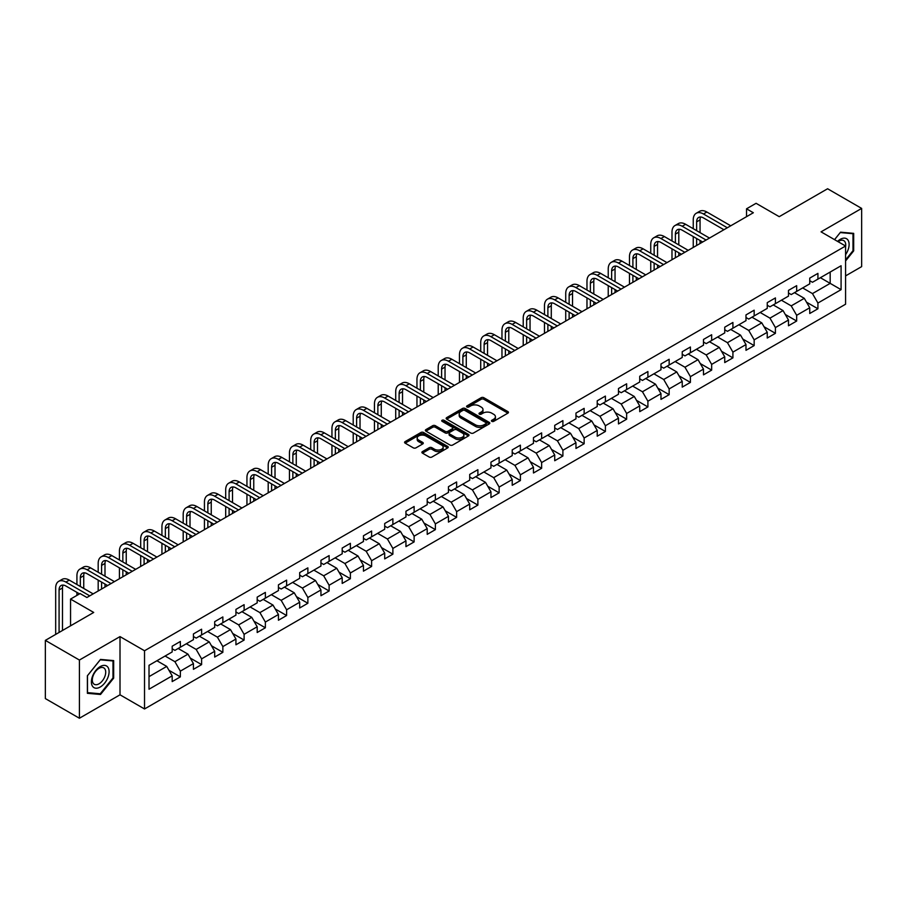 <?xml version="1.0" encoding="UTF-8"?>
<svg xmlns="http://www.w3.org/2000/svg" width="907" height="907" viewBox="0 0 907 907"><rect width="100%" height="100%" fill="white"/><g stroke="black" fill="none" stroke-linecap="round" stroke-linejoin="round"><path stroke-width="1.36" d="M491.821 421.358A1.326 0.76 0 0 0 493.691 421.358L507.897 413.15A1.893 1.088 0 0 0 508.453 412.379A1.893 1.088 0 0 0 507.897 411.608L483.828 397.708A1.893 1.088 0 0 0 481.152 397.708L466.946 405.917A1.326 0.76 0 0 0 468.817 406.994L470.654 405.928A6.054 3.492 0 0 1 479.213 405.928L481.22 407.096A6.054 3.492 0 0 1 482.989 409.556A6.054 3.492 0 0 1 481.22 412.027L479.384 413.093A1.326 0.76 0 0 0 481.254 414.17L483.091 413.116A6.054 3.492 0 0 1 491.651 413.116L493.657 414.272A6.054 3.492 0 0 1 495.426 416.744A6.054 3.492 0 0 1 493.657 419.215L491.821 420.27A1.326 0.76 0 0 0 491.821 421.358L491.821 420.27M422.447 451.595A1.893 1.088 0 0 0 421.902 452.366A1.893 1.088 0 0 0 422.447 453.137L429.204 457.037A1.893 1.088 0 0 0 431.879 457.037L447.661 447.933A1.893 1.088 0 0 0 448.217 447.162A1.893 1.088 0 0 0 447.661 446.391L423.592 432.492A1.893 1.088 0 0 0 420.916 432.492L405.134 441.596A1.893 1.088 0 0 0 404.579 442.367A1.893 1.088 0 0 0 405.134 443.149L413.297 447.854A1.893 1.088 0 0 0 415.962 447.854L422.719 443.954A1.893 1.088 0 0 0 423.274 443.183A1.893 1.088 0 0 0 422.719 442.412L418.671 440.076A5.057 2.925 0 0 1 417.197 438.013A5.057 2.925 0 0 1 420.315 435.315A5.057 2.925 0 0 1 425.825 435.95L441.675 445.099A5.057 2.925 0 0 1 443.16 447.162A5.057 2.925 0 0 1 440.031 449.861A5.057 2.925 0 0 1 434.521 449.226L431.879 447.695A1.893 1.088 0 0 0 429.204 447.695L422.447 451.595L422.447 453.137M845.573 275.898L861.65 266.624L861.65 208.417L827.592 188.758L779.226 216.671L756.075 203.304L746.529 208.814L753.343 212.748L86.902 597.509L80.088 593.575L70.553 599.085L70.553 625.83M79.408 660.047L79.408 718.242L120.007 694.807L120.007 636.601L79.408 660.047L45.35 640.376L93.716 612.452L70.553 599.085M120.007 636.601L144.53 650.761L845.573 246.012L845.573 304.219L144.53 708.968L144.53 650.761M861.65 208.417L821.05 231.852L845.573 246.012M470.79 433.036A1.893 1.088 0 0 0 473.465 433.036L489.247 423.92A1.893 1.088 0 0 0 489.803 423.15A1.893 1.088 0 0 0 489.247 422.379L465.178 408.479A1.893 1.088 0 0 0 462.502 408.479L446.72 417.594A1.893 1.088 0 0 0 446.165 418.365A1.893 1.088 0 0 0 446.72 419.136L470.79 433.036M442.639 421.642A1.326 0.76 0 0 1 443.977 421.823L443.977 420.258L468.454 434.385A1.893 1.088 0 0 1 469.01 435.156A1.893 1.088 0 0 1 468.454 435.927L452.672 445.031A1.893 1.088 0 0 1 449.997 445.031L425.927 431.142L432.684 427.265L432.684 425.7L425.927 429.601A1.893 1.088 0 0 0 425.372 430.372A1.893 1.088 0 0 0 425.927 431.142L425.927 429.601M432.684 427.265A1.893 1.088 0 0 1 435.36 427.265L435.36 425.7A1.893 1.088 0 0 0 432.684 425.7M435.36 425.7L445.122 431.335A1.893 1.088 0 0 0 447.797 431.335L452.276 428.75A1.893 1.088 0 0 0 452.831 427.979A1.893 1.088 0 0 0 452.276 427.197L442.106 421.336A1.326 0.76 0 0 1 443.977 420.258M79.408 718.242L45.35 698.583L45.35 640.376M168.985 670.307L180.357 676.871L180.357 671.135L193.429 663.584L193.429 669.321L201.603 664.604L201.603 658.867L214.687 651.317L214.687 657.053L222.861 652.337L222.861 646.589L235.933 639.038L235.933 644.786L244.108 640.07L244.108 634.322L257.191 626.771L257.191 632.519L265.366 627.791L265.366 622.055L278.438 614.504L278.438 620.241L286.612 615.524L286.612 609.787L299.695 602.237L299.695 607.973L307.87 603.257L307.87 597.509L320.942 589.958L320.942 595.706L329.116 590.99L329.116 585.242L342.2 577.691L342.2 583.439L350.374 578.711L350.374 572.975L363.446 565.424L363.446 571.161L371.621 566.444L371.621 560.707L384.704 553.157L384.704 558.893L392.878 554.177L392.878 548.429L405.951 540.878L405.951 546.626L414.125 541.91L414.125 536.162L427.208 528.611L427.208 534.359L435.383 529.631L435.383 523.895L448.455 516.344L448.455 522.081L456.629 517.364L456.629 511.627L469.713 504.077L469.713 509.813L477.887 505.097L477.887 499.36L490.959 491.809L490.959 497.546L499.133 492.83L499.133 487.082L512.217 479.531L512.217 485.279L520.391 480.551L520.391 474.815L533.463 467.264L533.463 473L541.638 468.284L541.638 462.547L554.721 454.997L554.721 460.733L562.896 456.017L562.896 450.28L575.968 442.729L575.968 448.466L584.142 443.75L584.142 438.002L597.225 430.451L597.225 436.199L605.4 431.483L605.4 425.734L618.472 418.184L618.472 423.932L626.646 419.204L626.646 413.467L639.73 405.917L639.73 411.653L647.904 406.937L647.904 401.2L660.976 393.649L660.976 399.386L669.151 394.67L669.151 388.922L682.234 381.371L682.234 387.119L690.408 382.403L690.408 376.654L703.481 369.104L703.481 374.852L711.655 370.124L711.655 364.387L724.738 356.836L724.738 362.573L732.913 357.857L732.913 352.12L745.985 344.569L745.985 350.306L754.159 345.59L754.159 339.842L767.243 332.302L767.243 338.039L775.417 333.322L775.417 327.574L788.489 320.024L788.489 325.772L796.663 321.044L796.663 315.307L809.747 307.756L809.747 313.493L817.921 308.777L817.921 303.04L841.084 289.662L841.084 265.751L830.177 272.043L830.177 283.369L841.084 289.662M180.357 676.871L172.183 681.588L172.183 675.851L149.02 689.218L149.02 665.307L172.183 651.94L172.183 646.203L180.357 641.476L180.357 647.224L193.429 639.673L193.429 633.925L201.603 629.209L201.603 634.957L214.687 627.406L214.687 621.658L222.861 616.941L222.861 622.678L235.933 615.127L235.933 609.391L244.108 604.674L244.108 610.411L257.191 602.86L257.191 597.123L265.366 592.396L265.366 598.144L278.438 590.593L278.438 584.845L286.612 580.129L286.612 585.877L299.695 578.326L299.695 572.578L307.87 567.861L307.87 573.598L320.942 566.047L320.942 560.311L329.116 555.594L329.116 561.331L342.2 553.78L342.2 548.043L350.374 543.316L350.374 549.064L363.446 541.513L363.446 535.765L371.621 531.048L371.621 536.797L384.704 529.246L384.704 523.498L392.878 518.781L392.878 524.518L405.951 516.967L405.951 511.231L414.125 506.514L414.125 512.251L427.208 504.7L427.208 498.963L435.383 494.247L435.383 499.984L448.455 492.433L448.455 486.696L456.629 481.968L456.629 487.717L469.713 480.166L469.713 474.418L477.887 469.701L477.887 475.449L490.959 467.899L490.959 462.151L499.133 457.434L499.133 463.171L512.217 455.62L512.217 449.883L520.391 445.167L520.391 450.904L533.463 443.353L533.463 437.616L541.638 432.888L541.638 438.637L554.721 431.086L554.721 425.338L562.896 420.621L562.896 426.369L575.968 418.819L575.968 413.07L584.142 408.354L584.142 414.091L597.225 406.54L597.225 400.803L605.4 396.087L605.4 401.824L618.472 394.273L618.472 388.536L626.646 383.808L626.646 389.557L639.73 382.006L639.73 376.258L647.904 371.541L647.904 377.289L660.976 369.739L660.976 363.99L669.151 359.274L669.151 365.011L682.234 357.46L682.234 351.723L690.408 347.007L690.408 352.744L703.481 345.193L703.481 339.456L711.655 334.74L711.655 340.476L724.738 332.926L724.738 327.189L732.913 322.461L732.913 328.209L745.985 320.659L745.985 314.91L754.159 310.194L754.159 315.931L767.243 308.391L767.243 302.643L775.417 297.927L775.417 303.664L788.489 296.113L788.489 290.376L796.663 285.66L796.663 291.396L809.747 283.846L809.747 278.109L817.921 273.381L817.921 279.129L841.084 265.751M178.18 648.482L187.987 654.14L174.904 661.691L165.097 656.033M172.183 648.8L174.904 650.364L180.357 647.224M174.904 661.691L180.357 671.135M187.987 654.14L193.429 663.584M199.427 636.215L209.234 641.873L196.161 649.423L186.354 643.766M193.429 636.521L196.161 638.097L201.603 634.957M196.161 649.423L201.603 658.867M209.234 641.873L214.687 651.317M220.684 623.937L230.491 629.605L217.408 637.156L207.601 631.487M214.687 624.254L217.408 625.83L222.861 622.678M217.408 637.156L222.861 646.589M230.491 629.605L235.933 639.038M241.931 611.669L251.738 617.338L238.666 624.889L228.859 619.22M235.933 611.987L238.666 613.563L244.108 610.411M238.666 624.889L244.108 634.322M251.738 617.338L257.191 626.771M263.189 599.402L272.996 605.06L259.912 612.61L250.105 606.953M257.191 599.72L259.912 601.284L265.366 598.144M259.912 612.61L265.366 622.055M272.996 605.06L278.438 614.504M284.435 587.135L294.242 592.793L281.17 600.343L271.363 594.686M278.438 587.441L281.17 589.017L286.612 585.877M281.17 600.343L286.612 609.787M294.242 592.793L299.695 602.237M305.693 574.857L315.5 580.525L302.416 588.076L292.61 582.407M299.695 575.174L302.416 576.75L307.87 573.598M302.416 588.076L307.87 597.509M315.5 580.525L320.942 589.958M326.939 562.589L336.746 568.258L323.674 575.809L313.867 570.14M320.942 562.907L323.674 564.483L329.116 561.331M323.674 575.809L329.116 585.242M336.746 568.258L342.2 577.691M348.197 550.322L358.004 555.98L344.921 563.53L335.114 557.873M342.2 550.64L344.921 552.204L350.374 549.064M344.921 563.53L350.374 572.975M358.004 555.98L363.446 565.424M369.444 538.055L379.251 543.712L366.179 551.263L356.372 545.606M363.446 538.361L366.179 539.937L371.621 536.797M366.179 551.263L371.621 560.707M379.251 543.712L384.704 553.157M390.702 525.777L400.509 531.445L387.425 538.996L377.618 533.327M384.704 526.094L387.425 527.67L392.878 524.518M387.425 538.996L392.878 548.429M400.509 531.445L405.951 540.878M411.948 513.509L421.755 519.178L408.683 526.729L398.876 521.06M405.951 513.827L408.683 515.403L414.125 512.251M408.683 526.729L414.125 536.162M421.755 519.178L427.208 528.611M433.206 501.242L443.013 506.9L429.929 514.45L420.122 508.793M427.208 501.56L429.929 503.124L435.383 499.984M429.929 514.45L435.383 523.895M443.013 506.9L448.455 516.344M454.452 488.975L464.259 494.632L451.187 502.183L441.38 496.526M448.455 489.292L451.187 490.857L456.629 487.717M451.187 502.183L456.629 511.627M464.259 494.632L469.713 504.077M475.71 476.708L485.517 482.365L472.434 489.916L462.627 484.259M469.713 477.014L472.434 478.59L477.887 475.449M472.434 489.916L477.887 499.36M485.517 482.365L490.959 491.809M496.957 464.429L506.764 470.098L493.691 477.649L483.885 471.98M490.959 464.747L493.691 466.323L499.133 463.171M493.691 477.649L499.133 487.082M506.764 470.098L512.217 479.531M518.214 452.162L528.021 457.831L514.938 465.382L505.131 459.713M512.217 452.48L514.938 454.056L520.391 450.904M514.938 465.382L520.391 474.815M528.021 457.831L533.463 467.264M539.461 439.895L549.268 445.552L536.196 453.103L526.389 447.446M533.463 440.212L536.196 441.777L541.638 438.637M536.196 453.103L541.638 462.547M549.268 445.552L554.721 454.997M560.719 427.628L570.526 433.285L557.442 440.836L547.635 435.179M554.721 427.934L557.442 429.51L562.896 426.369M557.442 440.836L562.896 450.28M570.526 433.285L575.968 442.729M581.965 415.349L591.772 421.018L578.7 428.569L568.893 422.9M575.968 415.667L578.7 417.243L584.142 414.091M578.7 428.569L584.142 438.002M591.772 421.018L597.225 430.451M603.223 403.082L613.03 408.751L599.946 416.302L590.14 410.633M597.225 403.4L599.946 404.976L605.4 401.824M599.946 416.302L605.4 425.734M613.03 408.751L618.472 418.184M624.469 390.815L634.276 396.472L621.204 404.023L611.397 398.366M618.472 391.132L621.204 392.697L626.646 389.557M621.204 404.023L626.646 413.467M634.276 396.472L639.73 405.917M645.727 378.548L655.534 384.205L642.451 391.756L632.644 386.099M639.73 378.854L642.451 380.43L647.904 377.289M642.451 391.756L647.904 401.2M655.534 384.205L660.976 393.649M666.974 366.269L676.781 371.938L663.709 379.489L653.902 373.82M660.976 366.587L663.709 368.163L669.151 365.011M663.709 379.489L669.151 388.922M676.781 371.938L682.234 381.371M688.232 354.002L698.039 359.671L684.955 367.222L675.148 361.553M682.234 354.32L684.955 355.895L690.408 352.744M684.955 367.222L690.408 376.654M698.039 359.671L703.481 369.104M709.478 341.735L719.285 347.392L706.213 354.943L696.406 349.286M703.481 342.052L706.213 343.617L711.655 340.476M706.213 354.943L711.655 364.387M719.285 347.392L724.738 356.836M730.736 329.468L740.543 335.125L727.459 342.676L717.652 337.019M724.738 329.774L727.459 331.35L732.913 328.209M727.459 342.676L732.913 352.12M740.543 335.125L745.985 344.569M751.982 317.201L761.789 322.858L748.717 330.409L738.91 324.74M745.985 317.507L748.717 319.083L754.159 315.931M748.717 330.409L754.159 339.842M761.789 322.858L767.243 332.302M773.24 304.922L783.047 310.591L769.964 318.142L760.157 312.473M767.243 305.24L769.964 306.815L775.417 303.664M769.964 318.142L775.417 327.574M783.047 310.591L788.489 320.024M794.487 292.655L804.294 298.324L791.221 305.874L781.415 300.206M788.489 292.972L791.221 294.548L796.663 291.396M791.221 305.874L796.663 315.307M804.294 298.324L809.747 307.756M820.37 277.712L830.177 283.369L812.468 293.596L802.661 287.938M809.747 280.705L812.468 282.27L817.921 279.129M812.468 293.596L817.921 303.04M120.007 694.807L144.53 708.968M746.529 208.814L746.529 216.671M149.02 676.633L166.729 666.418L156.922 660.75M166.729 666.418L172.183 675.851M806.55 302.212L817.921 308.777M785.292 314.48L796.663 321.044M764.045 326.747L775.417 333.322M742.788 339.025L754.159 345.59M721.541 351.292L732.913 357.857M700.283 363.56L711.655 370.124M679.037 375.827L690.408 382.403M657.779 388.105L669.151 394.67M636.533 400.372L647.904 406.937M615.275 412.64L626.646 419.204M594.028 424.907L605.4 431.483M572.77 437.185L584.142 443.75M551.524 449.453L562.896 456.017M530.266 461.72L541.638 468.284M509.02 473.987L520.391 480.551M487.762 486.254L499.133 492.83M466.515 498.533L477.887 505.097M445.258 510.8L456.629 517.364M424.011 523.067L435.383 529.631M402.753 535.334L414.125 541.91M381.507 547.613L392.878 554.177M360.249 559.88L371.621 566.444M339.003 572.147L350.374 578.711M317.745 584.414L329.116 590.99M296.498 596.693L307.87 603.257M275.24 608.96L286.612 615.524M253.994 621.227L265.366 627.791M232.736 633.494L244.108 640.07M211.49 645.761L222.861 652.337M190.232 658.04L201.603 664.604M845.573 260.967L853.68 250.888L853.68 233.36L840.54 232.181L834.542 239.641M87.378 693.311L100.518 694.479L113.67 678.13L113.67 660.602L100.518 659.423L87.378 675.783L87.378 693.311M852.999 250.491L853.68 250.888M112.99 677.733L113.67 678.13M99.135 693.674L100.518 694.479M492.354 421.54L493.657 420.78A6.054 3.492 0 0 0 495.426 418.308L495.426 416.744M482.989 409.556L482.989 411.132A6.054 3.492 0 0 1 481.22 413.603L479.916 414.363M507.875 413.161L483.828 399.284A1.893 1.088 0 0 0 481.152 399.284L467.479 407.175M489.224 423.932L465.178 410.055A1.893 1.088 0 0 0 462.502 410.055L446.743 419.147M485.903 423.694A1.326 0.76 0 0 0 485.903 422.605L464.769 410.406A1.326 0.76 0 0 0 462.899 410.406L460.96 411.529A6.054 3.492 0 0 0 459.191 414A6.054 3.492 0 0 0 460.96 416.472L475.404 424.805A6.054 3.492 0 0 0 483.964 424.805L485.903 423.694L485.903 425.258A1.326 0.76 0 0 0 486.288 424.725L486.288 423.15M459.191 414L459.191 415.576A6.054 3.492 0 0 0 460.96 418.048L460.96 416.472M485.903 425.258L483.964 426.381A6.054 3.492 0 0 1 475.404 426.381L460.96 418.048M435.36 427.265L445.122 432.9A1.893 1.088 0 0 0 447.797 432.9L452.276 430.315A1.893 1.088 0 0 0 452.831 429.544L452.831 427.979M443.977 421.823L468.431 435.938M455.246 437.185A5.057 2.925 0 0 0 460.756 437.809A5.057 2.925 0 0 0 463.885 435.111A5.057 2.925 0 0 0 462.4 433.047L456.822 429.827A1.893 1.088 0 0 0 454.146 429.827L449.668 432.412A1.893 1.088 0 0 0 449.112 433.183A1.893 1.088 0 0 0 449.668 433.954L455.246 437.185L455.246 438.75A5.057 2.925 0 0 0 460.756 439.385A5.057 2.925 0 0 0 463.885 436.686L463.885 435.111M449.112 433.183L449.112 434.759A1.893 1.088 0 0 0 449.668 435.53L449.668 433.954M455.246 438.75L449.668 435.53M443.16 447.162L443.16 448.727A5.057 2.925 0 0 1 440.031 451.425A5.057 2.925 0 0 1 434.521 450.802L431.879 449.271A1.893 1.088 0 0 0 429.204 449.271L422.481 453.16M417.197 438.013L417.197 439.578A5.057 2.925 0 0 0 418.671 441.652L418.671 440.076M422.719 442.412L422.719 443.954L418.671 441.652M447.661 446.391L447.661 447.933L423.592 434.068A1.893 1.088 0 0 0 420.916 434.068L405.157 443.16M693.243 228.7L693.243 219.891A14.444 8.344 60 0 1 696.236 213.27L699.637 211.308A14.444 8.344 60 0 1 706.859 212.023L730.736 225.798M696.236 213.27A14.444 8.344 60 0 1 703.458 213.984L727.323 227.77M723.922 229.732L703.458 217.918A9.637 5.567 -120 0 0 698.639 217.442A9.637 5.567 -120 0 0 696.644 221.852L696.644 230.661M700.658 217A9.637 5.567 -120 0 0 700.057 219.891L700.057 232.623M696.644 238.53L696.644 245.48M700.057 240.491L700.057 243.518M693.243 247.441L693.243 236.557M845.573 254.663A12.528 7.233 120 0 0 847.932 250.241A12.528 7.233 120 0 0 847.149 239.153A12.528 7.233 120 0 0 837.558 241.387M852.161 233.224L852.999 233.711L852.999 250.695L845.573 259.924M834.565 239.652L840.256 232.566L852.999 233.711M845.573 246.681A9.478 5.476 120 0 0 843.759 240.627A9.478 5.476 120 0 0 838.102 241.704M100.246 687.018A12.528 7.233 120 0 0 109.101 671.679A12.528 7.233 120 0 0 100.246 666.566A12.528 7.233 120 0 0 91.392 681.905A12.528 7.233 120 0 0 100.246 687.018M99.01 683.821A9.478 5.476 120 0 0 105.201 675.466A9.478 5.476 120 0 0 103.749 667.869A9.478 5.476 120 0 0 99.01 668.334A9.478 5.476 120 0 0 92.82 676.69A9.478 5.476 120 0 0 94.271 684.286A9.478 5.476 120 0 0 99.01 683.821M87.514 675.658L100.246 659.808L112.99 660.954L112.99 677.937L100.246 693.776L87.514 692.642L87.491 675.647M112.139 660.466L112.99 660.954M671.985 240.967L671.985 232.158A14.444 8.344 60 0 1 674.978 225.537L678.391 223.576A14.444 8.344 60 0 1 685.613 224.29L709.478 238.065M674.978 225.537A14.444 8.344 60 0 1 682.2 226.251L706.077 240.038M702.664 241.999L682.2 230.185A9.637 5.567 -120 0 0 677.393 229.709A9.637 5.567 -120 0 0 675.398 234.119L675.398 242.929M679.4 229.267A9.637 5.567 -120 0 0 678.799 232.158L678.799 244.901M675.398 250.797L675.398 257.747M678.799 252.758L678.799 255.785M671.985 259.719L671.985 248.835M650.738 253.234L650.738 244.425A14.444 8.344 60 0 1 653.732 237.815L657.133 235.843A14.444 8.344 60 0 1 664.355 236.557L688.232 250.343M653.732 237.815A14.444 8.344 60 0 1 660.954 238.53L684.819 252.305M681.418 254.277L660.954 242.464A9.637 5.567 -120 0 0 656.135 241.988A9.637 5.567 -120 0 0 654.14 246.387L654.14 255.196M658.153 241.534A9.637 5.567 -120 0 0 657.552 244.425L657.552 257.169M654.14 263.064L654.14 270.014M657.552 265.037L657.552 268.053M650.738 271.987L650.738 261.103M629.481 265.502L629.481 256.692A14.444 8.344 60 0 1 632.474 250.083L635.886 248.11A14.444 8.344 60 0 1 643.108 248.835L666.974 262.611M632.474 250.083A14.444 8.344 60 0 1 639.696 250.797L663.573 264.572M660.16 266.545L639.696 254.731A9.637 5.567 -120 0 0 634.889 254.255A9.637 5.567 -120 0 0 632.893 258.665L632.893 267.474M636.895 253.813A9.637 5.567 -120 0 0 636.295 256.692L636.295 269.436M632.893 275.331L632.893 282.292M636.295 277.304L636.295 280.32M629.481 284.254L629.481 273.37M608.234 277.769L608.234 268.96A14.444 8.344 60 0 1 611.227 262.35L614.629 260.388A14.444 8.344 60 0 1 621.851 261.103L645.727 274.878M611.227 262.35A14.444 8.344 60 0 1 618.449 263.064L642.315 276.85M638.913 278.812L618.449 266.998A9.637 5.567 -120 0 0 613.631 266.522A9.637 5.567 -120 0 0 611.635 270.932L611.635 279.741M615.649 266.08A9.637 5.567 -120 0 0 615.048 268.96L615.048 281.703M611.635 287.61L611.635 294.56M615.048 289.571L615.048 292.587M608.234 296.521L608.234 285.637M586.976 290.047L586.976 281.238A14.444 8.344 60 0 1 589.969 274.617L593.382 272.656A14.444 8.344 60 0 1 600.604 273.37L624.469 287.145M589.969 274.617A14.444 8.344 60 0 1 597.191 275.331L621.068 289.118M617.656 291.079L597.191 279.265A9.637 5.567 -120 0 0 592.384 278.789A9.637 5.567 -120 0 0 590.389 283.199L590.389 292.009M594.391 278.347A9.637 5.567 -120 0 0 593.79 281.238L593.79 293.981M590.389 299.877L590.389 306.827M593.79 301.838L593.79 304.865M586.976 308.799L586.976 297.904M565.73 302.314L565.73 293.505A14.444 8.344 60 0 1 568.723 286.895L572.124 284.923A14.444 8.344 60 0 1 579.346 285.637L603.223 299.423M568.723 286.895A14.444 8.344 60 0 1 575.945 287.61L599.81 301.385M596.409 303.357L575.945 291.544A9.637 5.567 -120 0 0 571.127 291.056A9.637 5.567 -120 0 0 569.131 295.467L569.131 304.276M573.145 290.614A9.637 5.567 -120 0 0 572.544 293.505L572.544 306.249M569.131 312.144L569.131 319.094M572.544 314.117L572.544 317.133M565.73 321.067L565.73 310.183M544.472 314.582L544.472 305.772A14.444 8.344 60 0 1 547.465 299.163L550.878 297.19A14.444 8.344 60 0 1 558.1 297.904L581.965 311.691M547.465 299.163A14.444 8.344 60 0 1 554.699 299.877L578.564 313.652M575.151 315.625L554.699 303.811A9.637 5.567 -120 0 0 549.88 303.335A9.637 5.567 -120 0 0 547.885 307.745L547.885 316.554M551.887 302.881A9.637 5.567 -120 0 0 551.286 305.772L551.286 318.516M547.885 324.411L547.885 331.372M551.286 326.384L551.286 329.4M544.472 333.334L544.472 322.45M523.226 326.849L523.226 318.04A14.444 8.344 60 0 1 526.219 311.43L529.62 309.468A14.444 8.344 60 0 1 536.842 310.183L560.719 323.958M526.219 311.43A14.444 8.344 60 0 1 533.441 312.144L557.306 325.93M553.905 327.892L533.441 316.078A9.637 5.567 -120 0 0 528.622 315.602A9.637 5.567 -120 0 0 526.627 320.012L526.627 328.822M530.64 315.16A9.637 5.567 -120 0 0 530.039 318.04L530.039 330.783M526.627 336.69L526.627 343.64M530.039 338.651L530.039 341.667M523.226 345.601L523.226 334.717M501.968 339.127L501.968 330.318A14.444 8.344 60 0 1 504.961 323.697L508.373 321.736A14.444 8.344 60 0 1 515.595 322.45L539.461 336.225M504.961 323.697A14.444 8.344 60 0 1 512.194 324.411L536.06 338.198M532.647 340.159L512.194 328.345A9.637 5.567 -120 0 0 507.376 327.869A9.637 5.567 -120 0 0 505.38 332.279L505.38 341.089M509.383 327.427A9.637 5.567 -120 0 0 508.782 330.318L508.782 343.05M505.38 348.957L505.38 355.907M508.782 350.918L508.782 353.945M501.968 357.868L501.968 346.984M480.721 351.394L480.721 342.585A14.444 8.344 60 0 1 483.714 335.964L487.116 334.003A14.444 8.344 60 0 1 494.338 334.717L518.214 348.503M483.714 335.964A14.444 8.344 60 0 1 490.936 336.69L514.802 350.465M511.401 352.426L490.936 340.613A9.637 5.567 -120 0 0 486.118 340.136A9.637 5.567 -120 0 0 484.123 344.547L484.123 353.356M488.136 339.694A9.637 5.567 -120 0 0 487.535 342.585L487.535 355.329M484.123 361.224L484.123 368.174M487.535 363.185L487.535 366.213M480.721 370.147L480.721 359.263M459.464 363.662L459.464 354.852A14.444 8.344 60 0 1 462.457 348.243L465.869 346.27A14.444 8.344 60 0 1 473.091 346.984L496.957 360.771M462.457 348.243A14.444 8.344 60 0 1 469.69 348.957L493.555 362.732M490.143 364.705L469.69 352.891A9.637 5.567 -120 0 0 464.872 352.415A9.637 5.567 -120 0 0 462.876 356.825L462.876 365.634M466.878 351.961A9.637 5.567 -120 0 0 466.277 354.852L466.277 367.596M462.876 373.491L462.876 380.452M466.277 375.464L466.277 378.48M459.464 382.414L459.464 371.53M438.217 375.929L438.217 367.12A14.444 8.344 60 0 1 441.21 360.51L444.611 358.537A14.444 8.344 60 0 1 451.833 359.263L475.71 373.038M441.21 360.51A14.444 8.344 60 0 1 448.432 361.224L472.298 374.999M468.896 376.972L448.432 365.158A9.637 5.567 -120 0 0 443.614 364.682A9.637 5.567 -120 0 0 441.618 369.092L441.618 377.902M445.632 364.24A9.637 5.567 -120 0 0 445.031 367.12L445.031 379.863M441.618 385.77L441.618 392.72M445.031 387.731L445.031 390.747M438.217 394.681L438.217 383.797M416.959 388.207L416.959 379.398A14.444 8.344 60 0 1 419.952 372.777L423.365 370.816A14.444 8.344 60 0 1 430.587 371.53L454.452 385.305M419.952 372.777A14.444 8.344 60 0 1 427.186 373.491L451.051 387.278M447.639 389.239L427.186 377.425A9.637 5.567 -120 0 0 422.367 376.949A9.637 5.567 -120 0 0 420.372 381.359L420.372 390.169M424.374 376.507A9.637 5.567 -120 0 0 423.773 379.398L423.773 392.13M420.372 398.037L420.372 404.987M423.773 399.998L423.773 403.025M416.959 406.948L416.959 396.064M395.713 400.475L395.713 391.665A14.444 8.344 60 0 1 398.706 385.044L402.107 383.083A14.444 8.344 60 0 1 409.329 383.797L433.206 397.572M398.706 385.044A14.444 8.344 60 0 1 405.928 385.77L429.793 399.545M426.392 401.506L405.928 389.693A9.637 5.567 -120 0 0 401.109 389.216A9.637 5.567 -120 0 0 399.114 393.627L399.114 402.436M403.127 388.774A9.637 5.567 -120 0 0 402.527 391.665L402.527 404.409M399.114 410.304L399.114 417.254M402.527 412.266L402.527 415.293M395.713 419.227L395.713 408.343M374.455 412.742L374.455 403.932A14.444 8.344 60 0 1 377.448 397.323L380.861 395.35A14.444 8.344 60 0 1 388.083 396.064L411.948 409.851M377.448 397.323A14.444 8.344 60 0 1 384.681 398.037L408.547 411.812M405.134 413.785L384.681 401.971A9.637 5.567 -120 0 0 379.863 401.495A9.637 5.567 -120 0 0 377.868 405.894L377.868 414.703M381.87 401.041A9.637 5.567 -120 0 0 381.269 403.932L381.269 416.676M377.868 422.571L377.868 429.521M381.269 424.544L381.269 427.56M374.455 431.494L374.455 420.61M353.208 425.009L353.208 416.2A14.444 8.344 60 0 1 356.202 409.59L359.603 407.617A14.444 8.344 60 0 1 366.825 408.343L390.702 422.118M356.202 409.59A14.444 8.344 60 0 1 363.424 410.304L387.289 424.079M383.888 426.052L363.424 414.238A9.637 5.567 -120 0 0 358.605 413.762A9.637 5.567 -120 0 0 356.61 418.172L356.61 426.982M360.623 413.32A9.637 5.567 -120 0 0 360.022 416.2L360.022 428.943M356.61 434.838L356.61 441.8M360.022 436.811L360.022 439.827M353.208 443.761L353.208 432.877M331.951 437.276L331.951 428.478A14.444 8.344 60 0 1 334.944 421.857L338.356 419.896A14.444 8.344 60 0 1 345.578 420.61L369.444 434.385M334.944 421.857A14.444 8.344 60 0 1 342.177 422.571L366.043 436.358M362.63 438.319L342.177 426.505A9.637 5.567 -120 0 0 337.359 426.029A9.637 5.567 -120 0 0 335.363 430.44L335.363 439.249M339.365 425.587A9.637 5.567 -120 0 0 338.764 428.478L338.764 441.21M335.363 447.117L335.363 454.067M338.764 449.078L338.764 452.094M331.951 456.028L331.951 445.144M310.704 449.555L310.704 440.745A14.444 8.344 60 0 1 313.697 434.124L317.099 432.163A14.444 8.344 60 0 1 324.321 432.877L348.197 446.652M313.697 434.124A14.444 8.344 60 0 1 320.919 434.838L344.785 448.625M341.383 450.586L320.919 438.773A9.637 5.567 -120 0 0 316.101 438.296A9.637 5.567 -120 0 0 314.105 442.707L314.105 451.516M318.119 437.854A9.637 5.567 -120 0 0 317.518 440.745L317.518 453.489M314.105 459.384L314.105 466.334M317.518 461.346L317.518 464.373M310.704 468.307L310.704 457.411M289.446 461.822L289.446 453.012A14.444 8.344 60 0 1 292.439 446.403L295.852 444.43A14.444 8.344 60 0 1 303.074 445.144L326.939 458.931M292.439 446.403A14.444 8.344 60 0 1 299.673 447.117L323.538 460.892M320.126 462.865L299.673 451.051A9.637 5.567 -120 0 0 294.854 450.564A9.637 5.567 -120 0 0 292.859 454.974L292.859 463.783M296.861 450.121A9.637 5.567 -120 0 0 296.26 453.012L296.26 465.756M292.859 471.651L292.859 478.601M296.26 473.624L296.26 476.64M289.446 480.574L289.446 469.69M268.2 474.089L268.2 465.28A14.444 8.344 60 0 1 271.193 458.67L274.594 456.697A14.444 8.344 60 0 1 281.816 457.411L305.693 471.198M271.193 458.67A14.444 8.344 60 0 1 278.415 459.384L302.28 473.159M298.879 475.132L278.415 463.318A9.637 5.567 -120 0 0 273.597 462.842A9.637 5.567 -120 0 0 271.601 467.252L271.601 476.062M275.615 462.389A9.637 5.567 -120 0 0 275.014 465.28L275.014 478.023M271.601 483.919L271.601 490.88M275.014 485.891L275.014 488.907M268.2 492.841L268.2 481.957M246.942 486.356L246.942 477.547A14.444 8.344 60 0 1 249.935 470.937L253.348 468.976A14.444 8.344 60 0 1 260.57 469.69L284.435 483.465M249.935 470.937A14.444 8.344 60 0 1 257.169 471.651L281.034 485.438M277.621 487.399L257.169 475.585A9.637 5.567 -120 0 0 252.35 475.109A9.637 5.567 -120 0 0 250.355 479.52L250.355 488.329M254.357 474.667A9.637 5.567 -120 0 0 253.756 477.547L253.756 490.29M250.355 496.197L250.355 503.147M253.756 498.158L253.756 501.174M246.942 505.108L246.942 494.224M225.696 498.635L225.696 489.825A14.444 8.344 60 0 1 228.689 483.204L232.09 481.243A14.444 8.344 60 0 1 239.312 481.957L263.189 495.732M228.689 483.204A14.444 8.344 60 0 1 235.911 483.919L259.776 497.705M256.375 499.666L235.911 487.853A9.637 5.567 -120 0 0 231.092 487.376A9.637 5.567 -120 0 0 229.097 491.787L229.097 500.596M233.11 486.934A9.637 5.567 -120 0 0 232.509 489.825L232.509 502.569M229.097 508.464L229.097 515.414M232.509 510.426L232.509 513.453M225.696 517.387L225.696 506.491M204.438 510.902L204.438 502.093A14.444 8.344 60 0 1 207.431 495.471L210.843 493.51A14.444 8.344 60 0 1 218.065 494.224L241.931 508.011M207.431 495.471A14.444 8.344 60 0 1 214.664 496.197L238.53 509.972M235.117 511.933L214.664 500.12A9.637 5.567 -120 0 0 209.846 499.644A9.637 5.567 -120 0 0 207.85 504.054L207.85 512.863M211.853 499.201A9.637 5.567 -120 0 0 211.252 502.093L211.252 514.836M207.85 520.731L207.85 527.681M211.252 522.693L211.252 525.72M204.438 529.654L204.438 518.77M183.191 523.169L183.191 514.36A14.444 8.344 60 0 1 186.184 507.75L189.586 505.777A14.444 8.344 60 0 1 196.808 506.491L220.684 520.278M186.184 507.75A14.444 8.344 60 0 1 193.406 508.464L217.272 522.239M213.871 524.212L193.406 512.398A9.637 5.567 -120 0 0 188.588 511.922A9.637 5.567 -120 0 0 186.593 516.332L186.593 525.142M190.606 511.469A9.637 5.567 -120 0 0 190.005 514.36L190.005 527.103M186.593 532.999L186.593 539.96M190.005 534.971L190.005 537.987M183.191 541.921L183.191 531.037M161.934 535.436L161.934 526.627A14.444 8.344 60 0 1 164.927 520.017L168.339 518.044A14.444 8.344 60 0 1 175.561 518.77L199.427 532.545M164.927 520.017A14.444 8.344 60 0 1 172.16 520.731L196.025 534.506M192.613 536.479L172.16 524.665A9.637 5.567 -120 0 0 167.341 524.189A9.637 5.567 -120 0 0 165.346 528.6L165.346 537.409M169.348 523.747A9.637 5.567 -120 0 0 168.747 526.627L168.747 539.37M165.346 545.277L165.346 552.227M168.747 547.238L168.747 550.254M161.934 554.188L161.934 543.304M140.687 547.715L140.687 538.905A14.444 8.344 60 0 1 143.68 532.284L147.081 530.323A14.444 8.344 60 0 1 154.303 531.037L178.18 544.812M143.68 532.284A14.444 8.344 60 0 1 150.902 532.999L174.768 546.785M171.366 548.746L150.902 536.933A9.637 5.567 -120 0 0 146.084 536.456A9.637 5.567 -120 0 0 144.088 540.867L144.088 549.676M148.102 536.014A9.637 5.567 -120 0 0 147.501 538.905L147.501 551.637M144.088 557.544L144.088 564.494M147.501 559.506L147.501 562.533M140.687 566.456L140.687 555.572M119.429 559.982L119.429 551.173A14.444 8.344 60 0 1 122.422 544.551L125.835 542.59A14.444 8.344 60 0 1 133.057 543.304L156.922 557.091M122.422 544.551A14.444 8.344 60 0 1 129.656 545.277L153.521 559.052M150.109 561.014L129.656 549.2A9.637 5.567 -120 0 0 124.837 548.724A9.637 5.567 -120 0 0 122.842 553.134L122.842 561.943M126.844 548.282A9.637 5.567 -120 0 0 126.243 551.173L126.243 563.916M122.842 569.811L122.842 576.761M126.243 571.773L126.243 574.8M119.429 578.734L119.429 567.85M98.183 572.249L98.183 563.44A14.444 8.344 60 0 1 101.176 556.83L104.577 554.857A14.444 8.344 60 0 1 111.799 555.572L135.676 569.358M101.176 556.83A14.444 8.344 60 0 1 108.398 557.544L132.263 571.319M128.862 573.292L108.398 561.478A9.637 5.567 -120 0 0 103.579 561.002A9.637 5.567 -120 0 0 101.584 565.412L101.584 574.21M105.597 560.549A9.637 5.567 -120 0 0 104.997 563.44L104.997 576.183M101.584 582.079L101.584 589.028M104.997 584.051L104.997 587.067M98.183 591.001L98.183 580.117M76.925 584.516L76.925 575.707A14.444 8.344 60 0 1 79.918 569.097L83.331 567.124A14.444 8.344 60 0 1 90.553 567.85L114.418 581.625M79.918 569.097A14.444 8.344 60 0 1 87.151 569.811L111.017 583.586M107.604 585.559L87.151 573.746A9.637 5.567 -120 0 0 82.333 573.269A9.637 5.567 -120 0 0 80.338 577.68L80.338 586.489M84.34 572.827A9.637 5.567 -120 0 0 83.739 575.707L83.739 588.45M76.925 595.4L76.925 592.384M55.678 634.412L55.678 587.985A14.444 8.344 60 0 1 58.672 581.364L62.073 579.403A14.444 8.344 60 0 1 69.295 580.117L93.172 593.892M58.672 581.364A14.444 8.344 60 0 1 65.894 582.079L89.759 595.865M79.544 593.892L65.894 586.013A9.637 5.567 -120 0 0 61.075 585.537A9.637 5.567 -120 0 0 59.08 589.947L59.08 632.451M63.093 585.094A9.637 5.567 -120 0 0 62.492 587.985L62.492 630.478M493.657 420.78L493.657 419.215M479.384 414.17L479.384 413.093M481.22 413.603L481.22 412.027M466.946 406.994L466.946 405.917M481.152 399.284L481.152 397.708M483.828 399.284L483.828 397.708M507.897 413.15L507.897 411.608M446.72 419.136L446.72 417.594M462.502 410.055L462.502 408.479M465.178 410.055L465.178 408.479M489.247 423.92L489.247 422.379M475.404 426.381L475.404 424.805M483.964 426.381L483.964 424.805M445.122 432.9L445.122 431.335M447.797 432.9L447.797 431.335M452.276 430.315L452.276 428.75M468.454 435.927L468.454 434.385M429.204 449.271L429.204 447.695M431.879 449.271L431.879 447.695M434.521 450.802L434.521 449.226M405.134 443.149L405.134 441.596M420.916 434.068L420.916 432.492M423.592 434.068L423.592 432.492M706.859 212.023L703.458 213.984M700.057 219.891L696.644 221.852M685.613 224.29L682.2 226.251M678.799 232.158L675.398 234.119M664.355 236.557L660.954 238.53M657.552 244.425L654.14 246.387M643.108 248.835L639.696 250.797M636.295 256.692L632.893 258.665M621.851 261.103L618.449 263.064M615.048 268.96L611.635 270.932M600.604 273.37L597.191 275.331M593.79 281.238L590.389 283.199M579.346 285.637L575.945 287.61M572.544 293.505L569.131 295.467M558.1 297.904L554.699 299.877M551.286 305.772L547.885 307.745M536.842 310.183L533.441 312.144M530.039 318.04L526.627 320.012M515.595 322.45L512.194 324.411M508.782 330.318L505.38 332.279M494.338 334.717L490.936 336.69M487.535 342.585L484.123 344.547M473.091 346.984L469.69 348.957M466.277 354.852L462.876 356.825M451.833 359.263L448.432 361.224M445.031 367.12L441.618 369.092M430.587 371.53L427.186 373.491M423.773 379.398L420.372 381.359M409.329 383.797L405.928 385.77M402.527 391.665L399.114 393.627M388.083 396.064L384.681 398.037M381.269 403.932L377.868 405.894M366.825 408.343L363.424 410.304M360.022 416.2L356.61 418.172M345.578 420.61L342.177 422.571M338.764 428.478L335.363 430.44M324.321 432.877L320.919 434.838M317.518 440.745L314.105 442.707M303.074 445.144L299.673 447.117M296.26 453.012L292.859 454.974M281.816 457.411L278.415 459.384M275.014 465.28L271.601 467.252M260.57 469.69L257.169 471.651M253.756 477.547L250.355 479.52M239.312 481.957L235.911 483.919M232.509 489.825L229.097 491.787M218.065 494.224L214.664 496.197M211.252 502.093L207.85 504.054M196.808 506.491L193.406 508.464M190.005 514.36L186.593 516.332M175.561 518.77L172.16 520.731M168.747 526.627L165.346 528.6M154.303 531.037L150.902 532.999M147.501 538.905L144.088 540.867M133.057 543.304L129.656 545.277M126.243 551.173L122.842 553.134M111.799 555.572L108.398 557.544M104.997 563.44L101.584 565.412M90.553 567.85L87.151 569.811M83.739 575.707L80.338 577.68M69.295 580.117L65.894 582.079M62.492 587.985L59.08 589.947"/></g></svg>
